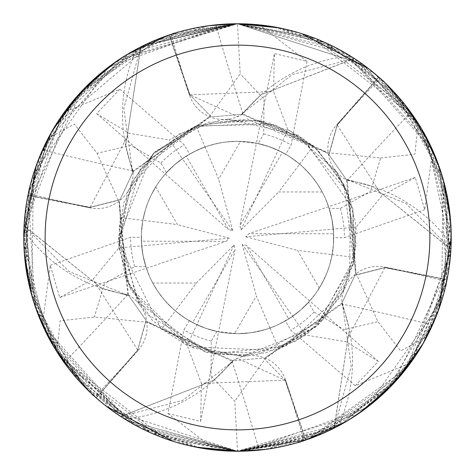 <?xml version="1.0" encoding="UTF-8"?>
<svg xmlns="http://www.w3.org/2000/svg" width="475" height="475" viewBox="0 0 475 475"><rect width="100%" height="100%" fill="white"/><g stroke="black" fill="none" stroke-linecap="round" stroke-linejoin="round"><path stroke-width="0.36" stroke-dasharray="2.38 1.78" d="M138.16 350.33A35.981 35.981 0 0 0 127.692 294.601A156.714 156.714 0 0 1 102.012 288.402L24.332 226.136A213.471 213.471 0 0 1 28.209 195.445A213.471 213.471 0 0 1 28.239 195.32L90.155 207.438L120.021 199.833L133.048 171.891L132.483 171.54L125.673 145.611A156.714 156.714 0 0 1 136.088 50.237A28.898 28.898 0 0 0 138.088 48.284L134.918 49.982C90.458 76.499 59.66 109.82 42.512 149.946C32.443 176.647 27.71 191.199 28.316 193.616L27.948 195.391L90.113 207.884A35.981 35.981 0 0 0 133.143 170.953A156.714 156.714 0 0 1 125.673 145.611L140.754 47.203A213.471 213.471 0 0 1 169.272 35.221L189.454 95.048A35.981 35.981 0 0 0 242.951 113.852A156.714 156.714 0 0 1 348.965 56.044A28.898 28.898 0 0 0 351.66 56.798L348.597 54.898L237.5 23.756L215.828 24.86C187.672 29.492 172.698 32.668 170.911 34.396L169.272 35.221A213.471 213.471 0 0 1 169.397 35.18L190.018 94.81L237.5 116.583L242.286 114.243L242.303 113.578L292.368 74.551L353.923 58.568A213.471 213.471 0 0 1 378.563 77.271A213.471 213.471 0 0 1 378.658 77.36L337.327 125.032L328.985 154.719L346.637 180.013L347.219 179.698L406.048 203.537L450.668 248.858A213.471 213.471 0 0 1 446.791 279.549A213.471 213.471 0 0 1 446.761 279.674L384.815 267.722L354.932 275.34L341.852 303.27L342.416 303.614L351.185 366.486L334.246 427.791A213.471 213.471 0 0 1 305.728 439.773A213.471 213.471 0 0 1 305.603 439.814L284.982 380.184L237.5 358.411L232.714 360.751L232.893 361.422L213.839 380.285L121.077 416.427A213.471 213.471 0 0 1 96.437 397.723A213.471 213.471 0 0 1 96.342 397.634L137.798 350.075L146.14 320.405L128.458 295.153L127.876 295.468L102.012 288.402A156.714 156.714 0 0 1 24.623 231.693A3546.208 909.643 153.6 0 1 23.815 232.578C24.552 284.341 38.006 327.673 64.184 362.585C82.276 384.655 92.512 396.031 94.905 396.714L96.259 397.919L138.16 350.33A3609.276 925.817 153.6 0 1 94.905 396.714M240.421 141.36L237.5 141.312A96.182 96.182 0 0 1 333.682 237.5A96.182 96.182 0 0 1 237.5 333.682L249.304 332.951L258.632 331.33L267.752 328.801L276.771 325.298L286.508 320.263L293.983 315.347L301.637 309.178L309.706 301.037L299.873 310.715L288.758 318.885L246.561 245.486L242.25 244.287L292.653 316.297L280.072 323.748L273.398 326.729L265.483 329.519L251.649 332.637L237.5 333.682A96.182 96.182 0 0 1 141.318 237.5A96.182 96.182 0 0 1 237.5 141.312L225.696 142.043L216.368 143.664L207.248 146.193L198.229 149.696L188.492 154.731L181.017 159.648L173.363 165.817L165.294 173.957L175.127 164.279L186.242 156.109L228.439 229.508L232.75 230.708L182.347 158.697L193.295 152.071L205.022 146.965L218.654 179.051L240.421 141.36A96.182 96.182 0 0 1 282.358 152.416L239.887 225.655L241.003 229.989L278.172 150.332L267.508 146.116L256.423 143.195L269.723 146.87L282.358 152.416M319.301 288.099L324.241 279.062L327.293 271.967L329.775 264.652L332.144 254.63L297.54 250.402L319.301 288.099A96.182 96.182 0 0 1 288.758 318.885M354.777 257.402L332.144 254.636L333.48 243.746L333.462 230.957L331.645 217.793L328.629 206.732L332.096 220.091L333.61 233.801L248.947 233.641L245.753 236.782L356.09 227.145L354.772 257.402L355.532 273.392L346.542 179.841L347.124 179.526L372.988 186.592A156.714 156.714 0 0 1 450.377 243.301A3546.208 909.643 -26.4 0 1 451.185 242.416C450.448 190.653 436.994 147.321 410.816 112.409C392.724 90.339 382.488 78.963 380.095 78.28L378.741 77.075L336.84 124.664A3609.276 925.817 -26.4 0 1 380.095 78.28M322.222 191.959L316.867 183.16L312.247 176.967L305.348 169.32L299.66 164.095L278.694 191.953L322.222 191.959A96.182 96.182 0 0 1 333.61 233.801M299.66 164.095L289.37 156.501L278.172 150.332L287.826 155.527L295.379 160.681L302.557 166.654L310.579 174.96L317.549 184.169L321.557 190.742L325.031 197.618L329.175 208.4L340.332 208.4L370.631 191.247L380.623 157.979L327.988 152.754L242.107 113.573L261.161 94.709L353.923 58.568M285.546 379.947A35.981 35.981 0 0 0 232.049 361.148A156.714 156.714 0 0 1 126.035 418.95A28.898 28.898 0 0 0 123.34 418.196L126.403 420.096L237.5 451.238A213.744 213.744 0 0 1 23.756 237.5A213.744 213.744 0 0 1 237.5 23.756A213.738 213.738 0 0 1 451.238 237.5A213.738 213.738 0 0 1 237.5 451.238A213.738 213.738 0 0 1 23.762 237.5A213.738 213.738 0 0 1 237.5 23.756A213.744 213.744 0 0 1 451.244 237.5A213.744 213.744 0 0 1 237.5 451.238L259.172 450.134C287.327 445.508 302.302 442.326 304.089 440.598L305.811 440.028L285.546 379.947A3609.276 925.817 93.6 0 1 304.089 440.598M446.761 279.674L384.845 267.556L354.979 275.162L341.952 303.103L342.517 303.454L349.327 329.383A156.714 156.714 0 0 1 338.912 424.757A28.898 28.898 0 0 0 336.912 426.71A213.738 213.738 0 0 1 305.811 440.028M336.912 426.71L340.082 425.012C384.542 398.495 415.34 365.174 432.488 325.048C442.558 298.348 447.29 283.795 446.684 281.378L447.052 279.603L384.887 267.11A3609.276 925.817 33.6 0 1 446.684 281.378M450.377 243.301A28.898 28.898 0 0 0 451.072 246.014A213.738 213.738 0 0 1 447.052 279.603M451.072 246.014L451.185 242.416M351.66 56.798A213.738 213.738 0 0 1 378.741 77.075M127.692 294.601A3614.447 927.147 153.6 0 1 64.184 362.585M24.623 231.693A28.898 28.898 0 0 0 23.928 228.98L23.815 232.578M138.088 48.284A213.738 213.738 0 0 1 169.189 34.966M23.928 228.98A213.738 213.738 0 0 1 27.948 195.391M123.34 418.196A213.738 213.738 0 0 1 96.259 397.919M133.143 170.953A3614.447 927.147 -146.4 0 1 42.512 149.946M136.088 50.237A3546.208 909.643 -146.4 0 1 134.918 49.982M242.951 113.852A3614.447 927.147 -86.4 0 1 215.828 24.86M169.397 35.18L189.857 94.863L211.375 116.927L242.09 114.232L242.107 113.573L242.09 114.232L211.393 116.927L189.857 94.863L169.308 34.93L235.897 23.762M348.965 56.044A3546.208 909.643 -86.4 0 1 348.597 54.898M410.816 112.409A3614.447 927.147 -26.4 0 0 347.308 180.393A35.981 35.981 0 0 1 336.84 124.664M347.308 180.393A156.714 156.714 0 0 1 372.988 186.592L450.668 248.858M378.658 77.36L337.202 124.919L328.86 154.589L346.542 179.841L328.86 154.607L337.202 124.919L378.836 77.158L421.8 129.236M432.488 325.048A3614.447 927.147 33.6 0 0 341.858 304.042A35.981 35.981 0 0 1 384.887 267.11M341.858 304.042A156.714 156.714 0 0 1 349.327 329.383L334.246 427.791M338.912 424.757A3546.208 909.643 33.6 0 1 340.082 425.012M232.049 361.148A3614.447 927.147 93.6 0 1 259.172 450.134M305.603 439.814L285.142 380.131L263.625 358.067L232.91 360.762L232.893 361.422L232.714 360.751M126.035 418.95A3546.208 909.643 93.6 0 1 126.403 420.096M96.342 397.634L137.673 349.962L146.015 320.275L128.363 294.981L127.87 295.468L128.458 295.153L146.14 320.393L137.798 350.075L96.164 397.836L53.2 345.758M128.363 294.981L119.468 201.614L118.863 201.501L97.072 153.306L74.367 124.07L48.177 138.29L24.296 222.353L35.952 308.655L83.362 385.593L151.917 433.354L237.5 451.238L126.32 420.048L44.632 329.656M127.781 295.296L68.952 271.457L24.332 226.136M242.303 113.578L261.161 94.709L354.374 58.544A213.738 213.738 0 0 1 378.836 77.158M242.286 114.243L327.59 153.217L327.988 152.754M341.852 303.27L354.968 275.173L384.845 267.556L447.022 279.728L423.403 342.974M342.416 303.614L341.952 303.103L265.442 357.657M232.697 361.416L182.632 400.443L121.077 416.427M346.637 180.013L347.219 179.698M28.239 195.32L90.185 207.272L120.068 199.654L133.148 171.724L132.483 171.54L133.048 171.891L120.032 199.821L90.155 207.438L27.977 195.267L51.597 132.02M133.148 171.724L209.558 117.337L209.356 116.755L132.483 171.54L125.673 145.611L140.962 46.805A213.738 213.738 0 0 1 169.308 34.93M132.584 171.38L123.815 108.508L140.754 47.203M269.984 328.029L256.346 295.943L234.579 333.634L237.5 333.682L216.861 331.443A96.182 96.182 0 0 1 189.252 320.702L197.238 324.853L203.466 327.459L209.861 329.626L218.589 331.805L207.498 328.884L196.834 324.662L207.492 328.878L218.577 331.799L235.113 249.339L233.997 245.005L196.306 283.041L175.34 310.899L185.63 318.493L196.828 324.662L187.174 319.467L179.621 314.313L172.443 308.34L164.421 300.034L157.451 290.825L153.443 284.252L149.969 277.376L145.825 266.594A96.182 96.182 0 0 1 141.318 237.316L141.538 244.061L142.571 253.003L144.436 261.808L146.371 268.274L143.355 257.207L141.681 245.86L143.355 257.201L146.371 268.262L142.904 254.909L141.39 241.193L226.053 241.353L229.247 238.213L141.681 245.86L141.419 233.071L142.856 220.358L141.419 233.071L141.681 245.86L118.91 247.849L120.228 217.592L119.468 201.608M233.997 245.005L187.168 345.378L201.442 383.479L284.982 380.196M218.577 331.799L205.277 328.124L192.642 322.578L235.113 249.339M155.699 186.895L150.759 195.932L147.707 203.027L145.225 210.342L142.856 220.364L177.46 224.592L155.699 186.895A96.182 96.182 0 0 1 186.242 156.109M196.306 283.041L152.778 283.035A96.182 96.182 0 0 1 141.39 241.193M152.778 283.035L158.133 291.834L162.753 298.027L167.847 303.834L175.34 310.899L161.625 329.11L147.398 321.771L147.012 322.24L94.371 317.015L60.141 320.797L56.923 351.856L134.075 424.555L237.524 451.244L307.188 439.571L406.386 368.505L450.763 251.875L427.037 138.7L363.155 64.594L237.488 23.75L315.192 38.374L408.874 109.761L444.434 183.991L449.267 266.505L393.146 383.99L322.905 433.438L237.512 451.244L308.702 439.031L401.381 374.716L438.841 309.243L451.232 235.107L425.363 135.559L375.642 74.385L316.297 38.813L237.5 23.762L259.463 24.884L307.028 61.435L274.384 53.556L273.558 91.515L287.832 129.616L278.166 150.332L267.502 146.11L256.411 143.189L239.887 225.655M234.579 333.634A96.182 96.182 0 0 1 192.642 322.578M309.706 301.037L246.561 245.486M242.25 244.287L256.346 295.943M328.629 206.732L248.947 233.641M245.753 236.782L297.54 250.402M241.003 229.989L278.694 191.953M165.294 173.957L228.439 229.508M232.75 230.708L218.654 179.051M146.371 268.262L226.053 241.353M229.247 238.213L177.46 224.592M209.356 116.755L240.202 73.785L237.5 24.356L228.754 23.934A213.744 213.744 0 0 1 237.5 23.756L251.827 24.237M209.57 117.331L196.098 125.982L205.022 146.965L211.785 144.816L221.018 142.738L228.047 141.776L237.5 141.312A96.182 96.182 0 0 1 333.682 237.5A96.182 96.182 0 0 1 237.5 333.682A96.182 96.182 0 0 1 141.318 237.5A96.182 96.182 0 0 1 237.5 141.312L258.139 143.551L263.72 133.891L264.005 99.079L240.202 73.791M120.222 217.592L142.856 220.358L145.593 209.137L148.158 201.875L151.293 194.839L157.029 184.811L161.5 178.541L166.464 172.651A96.182 96.182 0 0 1 189.567 154.108L181.978 158.953L176.611 163.044L171.534 167.497L165.282 173.969L173.357 165.822L182.347 158.697L169.237 139.971L196.104 125.988M35.085 306.161L28.251 193.901L64.357 112.171L119.789 89.252L96.645 113.584L129.105 133.279L169.237 139.971M237.53 23.756L310.021 36.421L414.728 118.02L443.834 181.693L450.11 259.599L432.007 326.111L390.836 386.407L331.592 429.418L237.5 451.238L223.173 450.757M195.759 447.123L138.457 426.906M129.277 421.818L42.394 324.781L50.261 265.311L59.761 297.522L93.047 279.258L118.91 247.849M228.754 23.934L108.775 66.868L33.535 173.565L31.588 294.827L76.766 378.385L150.421 432.695L237.5 451.238L296.263 442.997L369.105 405.917L412.092 360.792L446.251 283.415L449.742 212.236L421.764 129.188L362.847 64.368L237.494 23.762L348.68 54.946L430.368 145.338M208.763 449.297L173.28 441.364M106.56 406.434L89.187 391.406M58.449 354.231L28.316 281.408M25.122 261.618L23.756 236.823M36.195 165.638L53.135 129.337M80.311 92.661L161.981 37.543L237.5 23.756L129.075 53.301L60.889 117.117L24.088 225.756L102.012 288.402L127.876 295.468L118.863 201.507M275.072 27.081L347.427 54.197L406.321 106.406M429.186 142.939L443.365 179.995M450.633 221.398L438.847 309.237M435.943 316.908L402.764 373.053M372.329 403.352L346.97 421.082M306.155 439.915L237.5 451.238L215.537 450.11L167.972 413.559L183.89 329.953L189.252 320.702M216.861 331.443L211.28 341.103L210.995 375.915L234.798 401.203L237.5 450.638L246.246 451.06L366.225 408.126L441.465 301.429L443.412 180.167L398.234 96.609L324.579 42.299L237.5 23.756L178.737 31.997L105.895 69.077L62.908 114.202L28.749 191.579L25.258 262.758L53.236 345.806L112.153 410.626L237.506 451.232L334.038 428.189A213.738 213.738 0 0 1 305.692 440.064L239.103 451.232M266.238 25.698L301.72 33.63M368.44 68.56L385.813 83.588M416.551 120.763L446.684 193.586M449.878 213.376L451.244 238.171M438.805 309.356L421.865 345.657M394.689 382.333L313.019 437.451L237.5 451.238L318.286 435.379L387.149 390.112L443.757 293.55L447.854 199.577L416.391 120.525L354.374 58.544M438.508 164.831L451.208 241.045L435.438 318.155M422.845 343.953L390.23 387.03M358.013 414.028L237.5 451.238A213.744 213.744 0 0 1 215.537 450.11A213.744 213.744 0 0 0 237.5 451.238L159.808 436.62L66.126 365.233L30.566 291.003L25.733 208.489L81.854 91.004L152.095 41.557L237.488 23.75L156.103 39.858L55.795 124.943L30.341 184.858L25.852 267.348L45.855 332.132L85.761 388.033L141.407 428.42L237.5 451.238A213.744 213.744 0 0 0 246.246 451.06A213.744 213.744 0 0 1 237.5 451.238M279.241 27.871L336.543 48.088M345.723 53.176L432.606 150.213L424.739 209.683L415.239 177.472L381.953 195.736L356.09 227.145M380.629 157.985L414.859 154.197L418.077 123.138L340.029 49.946L237.5 23.756L120.644 58.532L46.241 142.055L23.863 244.049L46.894 334.21L120.626 416.45A213.738 213.738 0 0 1 96.164 397.836M237.981 451.238L342.796 423.498L412.027 360.881L450.912 249.238A213.738 213.738 0 0 1 447.022 279.728M400.936 375.244L341.282 424.347L266.618 449.249M439.915 168.833L446.749 281.093L410.643 362.823L355.211 385.742L378.355 361.41L345.895 341.715L305.763 335.023L278.896 349.006M355.532 273.392L356.137 273.493L377.928 321.694L400.633 350.924L426.823 336.704L450.68 253.003L439.286 167.004L392.73 90.547L325.523 42.72L237.506 23.756L145.303 44.662L71.327 103.057L23.993 227.501L27.425 276.913L59.963 356.517L134.757 424.929L237.47 451.25L164.979 438.573L60.272 356.974L31.166 293.301L24.89 215.395L42.993 148.883L84.164 88.587L143.408 45.576L237.5 23.756L140.962 46.805M120.626 416.45L213.839 380.285L232.893 361.422L147.012 322.246M147.404 321.777L232.91 360.762L263.607 358.067L285.142 380.131L305.692 440.064M334.038 428.189L349.327 329.383L342.517 303.454L265.65 358.239L234.798 401.209M450.912 249.238L372.988 186.592L347.124 179.526L356.137 273.493M24.088 225.756A213.738 213.738 0 0 1 27.977 195.267M36.492 310.163L23.792 233.949L39.562 156.839M52.155 131.041L84.77 87.964M116.987 60.966L237.5 23.756A213.744 213.744 0 0 1 259.463 24.884A213.744 213.744 0 0 0 237.5 23.756L168.845 35.079M287.838 129.61L313.387 145.873L327.602 153.223M269.978 328.035L278.902 349.012L265.43 357.663L265.644 358.239M187.162 345.384L161.613 329.122M167.972 413.559L200.616 421.438L201.442 383.479M199.928 447.913L127.573 420.797L68.679 368.588M45.814 332.055L31.635 294.999M24.367 253.602L36.153 165.757M39.057 158.086L72.236 101.941M102.671 71.642L128.03 53.913M74.064 99.75L133.718 50.647L208.382 25.745M166.464 172.651L160.882 162.99L130.88 145.332L97.078 153.306M313.375 145.884L299.666 164.101M200.616 421.438L218.589 331.805M145.825 266.594L134.668 266.594L104.369 283.747L94.377 317.015M418.077 123.138A213.744 213.744 0 0 1 432.606 150.213A213.744 213.744 0 0 0 418.077 123.138M424.727 209.677L344.369 237.696L333.682 237.678L333.462 230.933L332.429 221.991L330.564 213.186L328.629 206.72L331.966 219.397L333.569 232.786L333.343 245.575L331.384 258.412L329.407 265.858L326.842 273.119L321.931 283.575L315.798 293.36L308.536 302.343L314.117 312.004L344.12 329.662L377.922 321.688M415.239 177.472L328.629 206.72M355.205 385.736L290.765 330.149L285.433 320.886L293.022 316.041L298.389 311.95L303.466 307.497L309.718 301.025L301.643 309.172L292.653 316.297L305.763 335.023M426.823 336.704A213.744 213.744 0 0 1 410.643 362.823A213.744 213.744 0 0 0 426.823 336.704M48.177 138.29A213.744 213.744 0 0 1 64.357 112.171A213.744 213.744 0 0 0 48.177 138.29M119.795 89.258L184.235 144.845L189.567 154.108M96.645 113.584L165.282 173.969M50.273 265.317L130.631 237.298L141.318 237.316M56.923 351.856A213.744 213.744 0 0 1 42.394 324.781A213.744 213.744 0 0 0 56.923 351.856M308.536 302.343A96.182 96.182 0 0 1 285.433 320.886M329.175 208.4A96.182 96.182 0 0 1 333.682 237.678M258.139 143.551A96.182 96.182 0 0 1 285.748 154.292L279.793 151.109L271.534 147.535L265.139 145.368L256.411 143.189L274.384 53.556M378.355 361.41L309.718 301.025M307.022 61.441L291.11 145.041L285.748 154.292M59.761 297.522L146.371 268.274M90.113 207.884A3609.276 925.817 -146.4 0 1 28.316 193.616M189.454 95.048A3609.276 925.817 -86.4 0 1 170.911 34.396M137.661 349.968L93.047 279.258M190.018 94.798L273.558 91.515M384.821 267.722L345.895 341.715M337.339 125.026L381.953 195.736M90.179 207.272L129.105 133.279M211.28 341.103A106.869 106.869 0 0 1 183.89 329.953M340.332 208.4A106.869 106.869 0 0 1 344.369 237.696M314.117 312.004A106.869 106.869 0 0 1 290.765 330.149M160.882 162.99A106.869 106.869 0 0 1 184.235 144.845M134.668 266.594A106.869 106.869 0 0 1 130.631 237.298M263.72 133.891A106.869 106.869 0 0 1 291.11 145.041M120.276 217.348L125.822 278.38L146.264 313.773L213.043 353.875L285.718 346.21L343.36 291.686L356.232 244.542L345.432 187.566L316.985 149.043L247.255 118.976L195.724 126.136L151.561 155.307L118.572 237.132L140.018 305.627M313.559 146.051L274.01 124.331L196.407 125.911L154.933 151.893L133.79 179.312L118.987 227.679L137.394 301.69L204.743 351.809L265.472 353.097L308.251 333.094L340.617 296.709L354.059 261.161L355.383 221.908L346.946 190.938L298.104 135.167L227.234 119.011M278.665 349.089L317.253 325.696L354.683 257.699L352.919 208.798L339.714 176.718L313.233 145.795L269.942 123.078L194.922 126.445L153.924 152.908L127.401 192.488L119.011 247.647L131.231 290.86L185.505 344.44L242.547 356.327L295.551 341.293L320.393 322.786L345.248 287.856M161.441 328.943L217.069 354.653L258.02 354.635L324.591 318.476L353.418 264.136L352.782 208.27L303.008 138.225L257.397 120.258L199.928 124.67L139.757 169.759L118.72 243.319L160.977 328.51L207.088 352.474L247.766 355.983M354.724 257.646L348.377 194.477L336.437 171.481L291.614 131.581L258.174 120.395L208.252 122.206L154.12 152.689L123.838 202.558L118.56 238.705L129.283 286.799L190.713 346.839L274.692 350.473L318.321 324.722L349.558 277.317L350.455 200.313L334.982 169.367M196.335 125.905L144.804 162.984L130.863 184.822L118.714 243.592L125.756 278.166L152.618 320.815L194.032 348.181L242.321 356.321L315.062 327.643L353.78 262.408L343.953 184.502L315.02 147.286L263.281 121.404L221.208 119.688L178.867 134.027L129.752 187.138"/><path stroke-width="0.71" d="M235.897 23.762L237.494 23.756A213.744 213.744 0 0 1 451.244 237.5A213.744 213.744 0 0 1 237.5 451.238A213.744 213.744 0 0 1 23.756 237.5A213.744 213.744 0 0 1 237.5 23.756L275.072 27.081M237.5 45.131A192.369 192.369 0 0 1 429.869 237.5A192.369 192.369 0 0 1 237.5 429.863A192.369 192.369 0 0 1 45.131 237.5A192.369 192.369 0 0 1 237.5 45.131M44.632 329.656L35.085 306.161M239.103 451.232L195.759 447.123M138.457 426.906L129.277 421.818M223.173 450.757L208.763 449.297M173.28 441.364L106.56 406.434M89.187 391.406L58.449 354.231M28.316 281.408L25.122 261.618M23.756 236.823L36.195 165.638M53.135 129.337L80.311 92.661M406.321 106.406L429.186 142.939M443.365 179.995L450.633 221.398M438.847 309.237L435.943 316.908M402.764 373.053L372.329 403.352M346.97 421.082L306.155 439.915M251.827 24.237L266.238 25.698M301.72 33.63L368.44 68.56M385.813 83.588L416.551 120.763M446.684 193.586L449.878 213.376M451.244 238.171L438.805 309.356M421.865 345.657L394.689 382.333M421.8 129.236L438.508 164.831M435.438 318.155L422.845 343.953M390.23 387.03L358.013 414.028M237.488 23.75L279.241 27.871M336.543 48.088L345.723 53.176M423.403 342.974L400.936 375.244M266.618 449.249L237.981 451.238M430.368 145.338L439.915 168.833M53.2 345.758L36.492 310.163M39.562 156.839L52.155 131.041M84.77 87.964L116.987 60.966M237.506 451.238L199.928 447.913M68.679 368.588L45.814 332.055M31.635 294.999L24.367 253.602M36.153 165.757L39.057 158.086M72.236 101.941L102.671 71.642M128.03 53.913L168.845 35.079M51.597 132.02L74.064 99.75M208.382 25.745L237.53 23.756"/></g></svg>
